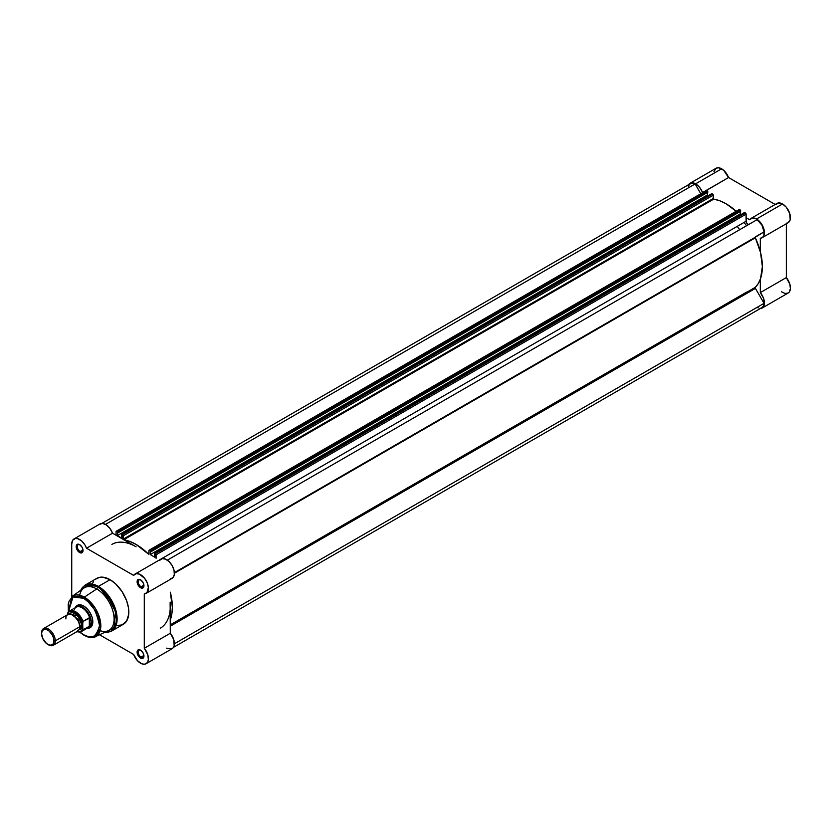 <?xml version="1.0" encoding="UTF-8"?>
<svg xmlns="http://www.w3.org/2000/svg" width="832" height="832" viewBox="0 0 832 832"><rect width="100%" height="100%" fill="white"/><g stroke="black" fill="none" stroke-linecap="round" stroke-linejoin="round"><path stroke-width="1.25" d="M688.678 184.631A11.128 6.427 60 0 1 690.061 183.269A11.128 6.427 60 0 1 695.625 183.82L721.635 168.813A11.128 6.427 -120 0 0 716.071 168.262L713.918 171.662M788.362 222.56L790.192 219.69L789.755 213.564L786.302 207.23L782.558 203.975A11.128 6.427 -120 0 0 776.984 203.424L750.974 218.442A11.128 6.427 60 0 1 756.548 218.993L782.558 203.975L778.534 202.935L775.642 204.734M762.112 237.723A11.128 6.427 60 0 1 760.313 238.243L762.351 237.578L763.755 235.882L764.171 230.246L761.374 223.694L756.548 218.993A11.128 6.427 60 0 1 763.818 228.8A11.128 6.427 60 0 1 762.112 237.723L788.122 222.706A11.128 6.427 -120 0 0 789.828 213.793A11.128 6.427 -120 0 0 782.558 203.975L756.548 218.993L752.523 217.953L749.632 219.742L746.106 217.714L749.632 219.742A11.128 6.427 60 0 1 750.974 218.442M746.522 225.763A48.402 27.945 -120 0 0 744.058 222.414M737.214 226.366A48.402 27.945 60 0 1 739.679 229.715M781.425 291.751L785.034 293.467L788.122 293.051L789.256 292.053L790.39 288.746L789.88 284.305L786.323 277.597L786.323 223.746L786.323 277.597L760.313 292.614L763.485 298.137L764.39 303.763L763.246 307.07L759.876 308.589M786.323 223.226L787.405 223.028M775.185 204.464L728.551 177.538L723.726 170.331L718.63 167.762L716.071 168.262L690.061 183.269L692.619 182.78L696.675 184.517L699.65 187.418L702.697 192.65L728.551 177.538A11.128 6.427 -120 0 0 721.635 168.813L695.625 183.82A11.128 6.427 60 0 1 702.541 192.556L728.551 177.538L775.185 204.464M713.315 198.775L714.054 199.202L713.315 198.775M688.355 185.234L690.061 183.269M762.112 308.069L788.122 293.051A11.128 6.427 -120 0 0 786.323 277.597L760.313 292.614L760.313 279.323L760.313 292.614A11.128 6.427 60 0 1 762.112 308.069A11.128 6.427 60 0 1 760.24 308.589M760.313 238.243L760.313 251.534L760.313 238.243M755.227 287.706A0.967 0.562 -120 0 0 755.425 288.382L170.3 626.205L755.425 288.382L755.258 287.477L758.368 283.421L760.562 278.595L762.362 266.614L760.562 252.564L755.352 237.817L174.408 573.227L755.352 237.817L755.227 237.276A0.967 0.562 -120 0 0 755.352 237.817A51.303 29.619 -120 0 1 755.352 287.31A0.967 0.562 -120 0 0 755.227 287.706L170.3 625.414L755.227 287.706M174.387 572.624L755.227 237.276L764.057 231.847L761.873 225.014L757.037 219.69L167.346 560.154L757.037 219.69A10.65 6.146 -120 0 1 764.057 231.847L755.425 236.839A0.967 0.562 -120 0 0 755.227 237.276L174.387 572.624M748.623 224.432L747.167 223.673L746.179 221.853L746.106 214.157L156.094 554.798L156.094 558.355L155.678 553.821L154.388 553.27L154.762 557.18L150.238 554.58L150.613 551.086L149.594 550.254L148.959 550.368L148.762 554.206M148.45 554.081L136.074 544.419L129.792 541.424L123.698 539.791M123.386 539.562L122.814 534.851L121.534 534.3L121.909 538.221L117.385 535.61L117.759 532.116L116.74 531.284L116.054 531.679L116.054 535.236L116.054 531.679A0.967 0.562 60 0 1 116.74 531.284L117.437 531.69L707.45 191.048L706.118 190.767M170.3 619.965L171.902 613.579L172.349 607.256L170.3 592.176A51.303 29.619 60 0 1 170.3 619.965M111.873 544.398A48.402 27.945 60 0 1 136.074 546.79L112.528 533.198L109.907 528.414L106.257 524.867L102.45 523.401L99.403 524.389M170.134 602.098L170.3 606.07A48.402 27.945 60 0 1 160.274 628.222A48.402 27.945 60 0 0 170.3 606.07L170.3 633.256L170.134 602.098M167.346 560.154L749.029 224.318A2.423 1.394 -120 0 1 747.157 223.662A2.423 1.394 -120 0 1 746.106 221.239L159.151 560.113L746.106 221.239L746.054 213.824L744.401 212.628M148.845 554.164L148.907 550.649A0.967 0.562 60 0 1 149.594 550.254L150.29 550.659L740.303 210.018L739.606 209.612L740.646 210.61L150.634 551.252L740.646 210.61L740.646 211.276L740.553 210.267L150.29 550.659L150.634 551.918L740.646 211.276L150.238 551.689L150.238 554.58L740.251 213.938L741.156 214.458L740.251 213.938L740.251 211.505L740.251 213.938L150.238 554.58L154.762 557.18L154.471 553.176L744.723 212.566L745.42 212.971L155.407 553.613L154.71 553.207L744.38 212.763M149.105 550.202L739.118 209.56A0.967 0.562 -120 0 1 739.606 209.612L149.594 550.254L738.972 209.737M123.302 539.417L713.253 198.515L713.71 199.15A51.303 29.619 -120 0 1 736.174 211.266L726.086 203.778L719.805 200.782L713.554 199.077L713.201 194.854L711.526 193.794M708.302 195.489L707.398 194.969L707.398 192.535L707.398 194.969L708.302 195.489M121.618 534.206L711.87 193.596L712.566 194.002L122.554 534.643L121.857 534.238L711.87 193.596L121.618 534.206L121.909 538.221L117.385 535.61L117.385 532.719L707.793 192.306L707.772 191.474L706.753 190.642L116.74 531.284L706.753 190.642A0.967 0.562 -120 0 0 706.066 191.038M101.92 523.39L690.3 183.695A10.65 6.146 -120 0 1 695.136 183.955L105.477 524.389L695.136 183.955L700.794 193.752L695.136 183.955L691.34 183.29L689.437 184.392L688.324 186.586M757.037 307.382L758.378 307.913M761.873 307.642L763.402 305.978L764.057 303.337L755.425 288.382L764.057 303.337L174.408 643.77L764.057 303.337A10.65 6.146 -120 0 1 761.873 307.642L173.482 647.348M117.385 535.61L707.398 194.969L117.385 535.61M707.793 192.306L117.78 532.948L117.78 532.282L707.793 191.641L707.793 192.306M713.71 199.15L123.822 539.718L713.71 199.15M124.041 539.843A51.303 29.619 60 0 1 148.106 553.738M713.253 198.515L123.24 539.157L123.24 535.829L713.253 195.187L713.253 198.515M123.24 535.829L713.253 195.187A0.967 0.562 -120 0 0 712.566 194.002L122.554 534.643A0.967 0.562 60 0 1 123.24 535.829M745.42 212.971L155.407 553.613A0.967 0.562 60 0 1 156.094 554.798L746.106 214.157A0.967 0.562 -120 0 0 745.42 212.971M707.45 191.048L117.437 531.69L117.78 532.282L707.793 191.641L707.45 191.048M170.3 625.092L755.352 287.31L170.3 625.092M140.806 650.312A4.066 2.35 -120 0 0 138.195 652.257A4.066 2.35 -120 0 0 141.076 657.082L140.525 658.039A4.836 2.798 60 0 1 137.103 652.111A4.836 2.798 60 0 1 140.525 650.135L137.675 650.239L137.166 652.912L139.214 656.978L142.428 658.466L143.686 657.426L143.884 655.252L142.948 652.683L140.525 650.135A4.836 2.798 60 0 1 143.946 656.063A4.836 2.798 60 0 1 140.525 658.039L141.076 657.082A4.066 2.35 60 0 1 138.414 653.505A4.066 2.35 60 0 1 139.038 650.25A4.066 2.35 60 0 1 140.806 650.312M140.806 579.966A4.066 2.35 -120 0 0 138.195 581.922A4.066 2.35 -120 0 0 141.076 586.747L140.525 587.694A4.836 2.798 60 0 1 137.103 581.766A4.836 2.798 60 0 1 140.525 579.79L137.675 579.904L137.166 582.577L139.214 586.633L142.428 588.12L143.686 587.08L143.884 584.906L142.948 582.348L140.525 579.79A4.836 2.798 60 0 1 143.946 585.718A4.836 2.798 60 0 1 140.525 587.694L141.076 586.747A4.066 2.35 60 0 1 138.414 583.159A4.066 2.35 60 0 1 139.038 579.904A4.066 2.35 60 0 1 140.806 579.966M79.893 544.794A4.066 2.35 -120 0 0 77.282 546.749A4.066 2.35 -120 0 0 80.153 551.574L79.602 552.521A4.836 2.798 60 0 1 76.18 546.593A4.836 2.798 60 0 1 79.602 544.617L76.762 544.731L76.44 548.257L78.936 552.063L81.505 552.958L82.763 551.907L82.961 549.734L82.025 547.175L79.602 544.617A4.836 2.798 60 0 1 83.023 550.545A4.836 2.798 60 0 1 79.602 552.521L80.153 551.574A4.066 2.35 60 0 1 77.501 547.986A4.066 2.35 60 0 1 78.125 544.731A4.066 2.35 60 0 1 79.893 544.794M78.208 605.748A12.095 6.989 60 0 1 83.99 606.195A12.095 6.989 -120 0 0 77.47 606.289M83.71 606.029L78.655 604.885L75.275 607.714A12.875 7.436 60 0 1 83.71 606.029L83.71 606.029A12.875 7.436 60 0 1 92.82 621.795L92.123 617.375L90.147 612.82L87.194 608.837L83.71 606.029M106.87 632.289L111.634 631.051L116.99 621.442L114.161 605.509L98.374 586.425A0.967 0.562 120 0 0 97.885 586.934L107.037 595.005L115.461 611.624L114.213 627.962L104.936 632.247A26.239 15.153 -120 0 0 116.085 614.713A26.239 15.153 -120 0 0 97.885 586.934L96.72 588.952A24.586 14.196 60 0 1 114.015 617.032A24.586 14.196 60 0 1 100.142 630.687M83.71 598.302C91.177 601.578 96.439 610.698 99.507 625.654C96.439 637.083 91.177 640.12 83.71 634.774A0.967 0.562 120 0 0 83.907 635.222A0.967 0.562 -60 0 1 83.71 634.774L79.976 632.102L83.71 634.774L88.296 636.636L92.487 636.771L94.879 635.877L98.301 631.946L99.507 625.654L98.301 617.989L94.879 610.095L89.752 603.179L83.71 598.302A0.967 0.562 -60 0 1 84.344 597.147A0.967 0.562 120 0 0 83.71 598.302L77.667 596.201L73.694 596.658L71.51 597.927L69.118 601.141L68.224 604.042L68.37 611.998L73.039 596.939L83.71 598.302M95.368 636.678L100.589 628.722L98.467 614.526L84.344 597.147A23.296 13.447 60 0 1 99.726 618.238A23.296 13.447 60 0 1 95.368 636.678A23.296 13.447 60 0 1 84.344 635.201A0.967 0.562 -60 0 1 83.907 635.222C90.147 637.78 93.964 638.258 95.368 636.678L108.358 630.666A24.586 14.196 -120 0 0 112.944 611.208A24.586 14.196 -120 0 0 96.72 588.952L84.344 597.147L96.72 588.952A24.586 14.196 -120 0 0 83.803 588.141L72.103 596.378A23.296 13.447 60 0 1 84.344 597.147L72.103 596.378L68.193 612.227M140.525 663.177A11.128 6.427 60 0 1 133.609 654.441L99.518 634.754L133.609 654.441L137.446 660.67L141.814 663.79L144.269 664.238L146.307 663.582L147.732 661.908L148.366 659.37L147.742 654.618L144.29 648.274A11.128 6.427 60 0 1 146.089 663.728A11.128 6.427 60 0 1 140.525 663.177M143.905 585.104L141.076 586.747L143.905 585.104M82.992 549.931L80.153 551.574L82.992 549.931M143.905 655.45L141.076 657.082L143.905 655.45M79.674 595.234A24.586 14.196 60 0 1 96.72 588.952L97.885 586.934A0.967 0.562 -60 0 1 98.374 586.425L85.114 585.104A26.52 15.309 60 0 1 98.374 586.425A26.52 15.309 60 0 1 115.7 609.794A26.52 15.309 60 0 1 111.634 631.051L123.323 624.291A26.52 15.309 -120 0 0 127.39 603.044A26.52 15.309 -120 0 0 110.063 579.675L98.374 586.425L110.063 579.675L102.887 577.179L99.642 577.304L95.566 579.218M74.038 538.928A11.128 6.427 60 0 1 86.518 548.215L112.528 533.198A11.128 6.427 -120 0 0 100.048 523.91L74.038 538.928A11.128 6.427 60 0 0 71.739 544.024L71.739 596.658L71.739 544.024L72.686 540.249L75.296 538.481L77.667 538.637L81.526 540.862L84.926 544.939L86.518 548.215L133.609 575.401L136.032 573.685L139.402 574.09L144.664 578.396L147.222 582.837L148.366 587.465L146.983 592.665L144.29 593.892L144.29 648.274L144.29 593.892A11.128 6.427 60 0 0 146.089 593.382A11.128 6.427 60 0 0 146.089 580.528A11.128 6.427 60 0 0 134.961 574.101A11.128 6.427 60 0 0 133.609 575.401L86.518 548.215L112.528 533.198L136.074 546.79M93.527 581.568L92.737 583.034M117.239 625.477L121.961 624.936L126.61 621.088L128.731 614.224L128.461 607.724L126.61 600.662L121.961 591.458L115.513 583.742L110.063 579.675A26.52 15.309 -120 0 0 96.803 578.354L85.114 585.104L81.65 588.609M170.3 578.885L172.994 577.647L174.325 574.517L174.002 570.17L172.099 565.51L169.021 561.538L165.412 559.083L162.042 558.667L159.619 560.383M166.535 648.159L171.361 649.033L173.118 647.847L174.158 645.715L173.753 639.6L170.3 633.256L144.29 648.274L170.3 633.256A11.128 6.427 -120 0 1 172.099 648.71L146.089 663.728M87.131 628.254L91.281 626.746L92.82 621.795A12.875 7.436 60 0 1 87.131 628.254M89.471 627.068A12.095 6.989 -120 0 0 92.81 621.473A12.095 6.989 60 0 1 90.314 626.704M97.885 586.934A26.239 15.153 -120 0 0 80.725 590.304L89.128 584.418L97.885 586.934M143.936 655.72A4.066 2.35 60 0 1 143.104 657.29A4.066 2.35 60 0 1 141.076 657.082A4.066 2.35 -120 0 0 143.936 655.72M83.013 550.212A4.066 2.35 60 0 1 82.191 551.772A4.066 2.35 60 0 1 80.153 551.574A4.066 2.35 -120 0 0 83.013 550.212M143.936 585.374A4.066 2.35 60 0 1 143.104 586.945A4.066 2.35 60 0 1 141.076 586.747A4.066 2.35 -120 0 0 143.936 585.374M146.089 593.382L172.099 578.365A11.128 6.427 -120 0 0 172.099 565.51A11.128 6.427 -120 0 0 160.971 559.083L134.961 574.101M72.758 630.77L79.602 626.818C79.997 623.303 77.709 619.351 72.758 614.962C67.808 613.631 65.53 614.952 65.915 618.914M79.591 626.288A1.966 1.134 180 0 1 80.122 625.726L79.383 628.67L80.122 625.726A1.966 1.134 0 0 0 79.591 626.288M71.053 614.224L78 619.143L80.122 625.726L78 619.143L71.053 614.224M55.286 640.858A9.682 5.585 60 0 1 53.29 645.289A9.682 5.585 60 0 1 48.1 644.602A9.682 5.585 -120 0 0 48.443 644.81A9.682 5.585 -120 0 0 55.286 640.858L53.955 640.858A8.736 5.044 60 0 1 47.778 644.426A8.736 5.044 60 0 1 41.6 633.724L42.068 631.259L43.41 629.72L46.571 629.595L48.984 630.989L52.146 634.764L53.487 637.853L53.841 642.179L52.915 644.218L50.138 645.247L46.571 643.583L42.64 638.29L41.6 633.724A8.736 5.044 60 0 1 47.778 630.157A8.736 5.044 60 0 1 53.955 640.858L55.286 640.858A9.682 5.585 -120 0 0 48.443 629.002A9.682 5.585 -120 0 0 41.6 632.954A9.682 5.585 60 0 1 43.607 628.524A9.682 5.585 60 0 1 51.064 631.114A9.682 5.585 60 0 1 55.286 640.858L79.602 626.818L55.286 640.858M53.29 645.289L77.605 631.249A9.682 5.585 -120 0 0 79.602 626.818A9.682 5.585 -120 0 0 75.379 617.074A9.682 5.585 -120 0 0 67.922 614.484L43.607 628.524M69.274 614.047L77.969 615.898L82.004 625.435A1.966 1.134 0 0 0 80.122 625.726A1.966 1.134 180 0 1 82.004 625.435L80.85 620.37L76.492 614.494L72.54 612.664L70.314 613.101L68.838 614.806M74.443 609.097A11.856 6.843 60 0 1 75.078 608.119A11.856 6.843 60 0 1 82.805 608.244A11.856 6.843 60 0 1 89.783 618.062L91.239 622.076L92.799 621.171L91.239 622.076A12.095 6.989 60 0 1 88.733 627.609A12.095 6.989 60 0 1 87.412 628.098A12.095 6.989 -120 0 0 91.239 622.076L89.565 617.718L89.565 626.07L91.239 622.076L89.565 626.07L89.326 617.729L89.326 626.257L89.326 617.729L82.961 621.41L82.16 630.25L79.706 631.862L76.357 631.436M67.902 612.716A11.856 6.843 60 0 1 69.503 611.052A11.856 6.843 60 0 1 82.961 621.41A11.856 6.843 -120 0 0 69.774 610.906A11.856 6.843 -120 0 0 67.902 612.716L67.631 614.65L68.838 611.957L72.779 611.156L78.655 615.056L82.69 622.346L82.867 629.938L89.326 626.257L82.961 629.928A11.856 6.843 60 0 1 81.359 631.592L88.015 627.744A11.856 6.843 -120 0 0 89.783 625.778A11.856 6.843 60 0 1 86.694 628.233M77.771 630.292L80.85 629.158L82.004 625.435L78.645 630.292M91.239 622.076A12.095 6.989 -120 0 0 85.155 609.097A12.095 6.989 -120 0 0 75.556 607.558A12.095 6.989 60 0 1 76.638 606.653A12.095 6.989 60 0 1 85.956 609.898A12.095 6.989 60 0 1 91.239 622.076M67.746 612.924L67.631 613.652A11.471 6.625 60 0 1 75.161 612.113A11.471 6.625 60 0 1 82.69 622.346L82.961 621.41L89.783 618.062A11.856 6.843 -120 0 0 76.159 607.204L69.503 611.052L67.787 612.851M81.089 631.738A11.856 6.843 -120 0 0 82.961 629.928L82.69 629.314A11.471 6.625 60 0 1 76.918 631.644M746.606 292.115L170.3 624.842M706.264 190.59L116.251 531.232M744.474 212.534L154.471 553.176M104.874 632.278L111.634 631.051M83.918 635.222L79.685 632.143M80.662 590.346L85.114 585.104M48.443 644.81L47.778 644.426M76.752 631.738L81.359 631.592"/></g></svg>

